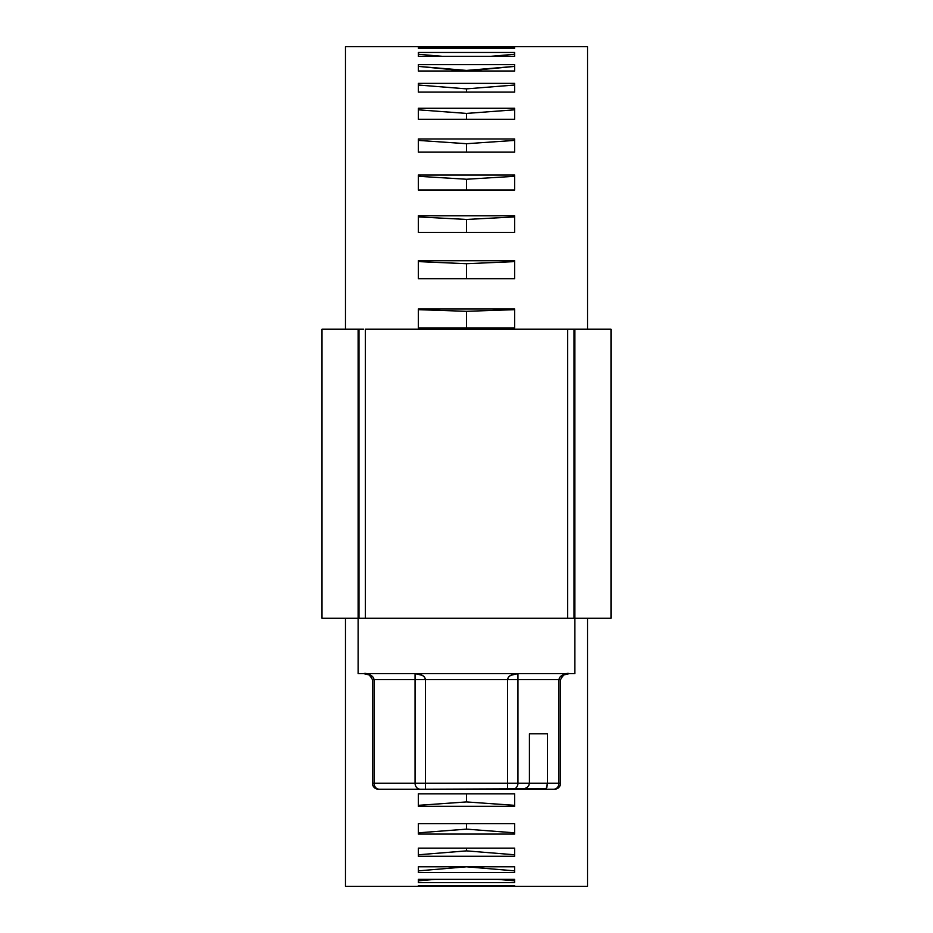 <?xml version="1.0" encoding="UTF-8"?>
<svg xmlns="http://www.w3.org/2000/svg" width="933" height="933" viewBox="0 0 933 933"><rect width="100%" height="100%" fill="white"/><g stroke="black" fill="none" stroke-linecap="round" stroke-linejoin="round"><path stroke-width="1.4" d="M567.649 618.217L567.649 329.221L365.351 329.221L365.351 618.217L365.351 329.221L567.649 329.221L567.649 618.217M567.649 329.221L610.998 329.221L610.998 618.217L322.002 618.217L358.12 618.217L358.12 329.221L363.59 329.221M574.017 329.221L574.017 618.217L574.017 329.221L574.88 329.221L574.88 618.217L358.12 618.217L358.12 673.614L358.12 329.221L322.002 329.221L358.983 329.221L358.983 618.217L358.983 329.221M322.002 329.221L322.002 618.217L322.002 329.221M610.998 618.217L610.998 329.221L574.88 329.221L574.88 618.217L610.998 618.217M604.981 329.221L610.998 329.221M569.387 673.614L569.387 673.614C563.054 673.976 559.578 675.982 558.96 679.632L560.581 679.632C563.147 674.676 566.086 672.67 569.387 673.614L562.016 675.375L559.753 677.335L558.96 679.632L558.96 783.195L547.484 783.195L546.843 787.452L545.28 789.213L553.747 789.213A6.018 5.213 -90 0 0 558.96 783.195L560.581 783.195A6.018 6.018 0 0 1 554.552 789.213L379.253 789.213A6.018 5.213 -90 0 1 374.04 783.195L372.419 783.195A6.018 6.018 0 0 0 378.448 789.213L379.253 789.213L378.448 789.213A6.018 6.018 0 0 1 372.419 783.195L372.419 679.632L415.057 679.632L415.057 783.195L374.04 783.195L374.04 679.632L373.247 677.335L370.984 675.375L363.637 673.614C369.946 673.976 373.422 675.982 374.04 679.632L372.419 679.632L372.419 783.195L374.04 783.195A6.018 5.213 90 0 0 379.253 789.213L420.27 789.213A6.018 5.213 -90 0 1 415.057 783.195L374.04 783.195L374.04 679.632L507.517 679.632L507.517 783.195L425.483 783.195L425.483 679.632L424.69 677.335L422.427 675.375L415.057 673.614L415.057 783.195L425.483 783.195L425.483 789.213L546.132 788.758L547.484 783.195L547.484 733.816L529.419 733.816L529.419 783.195L517.943 783.195L517.943 679.632L558.96 679.632L558.96 783.195L529.419 783.195L529.419 733.816L547.484 733.816L547.484 783.195L517.943 783.195A6.018 5.213 90 0 1 512.73 789.213L507.517 789.213L507.517 783.195L425.483 783.195L425.483 679.632C424.865 675.982 421.389 673.976 415.057 673.614M574.88 673.614L574.88 618.217L574.88 673.614L358.12 673.614L574.88 673.614M521.489 789.213L512.73 789.213L524.346 788.758L527.017 787.452L528.801 785.493L529.419 783.195L528.801 785.493L526.982 787.475M560.581 783.195L558.96 783.195A6.018 5.213 90 0 1 553.747 789.213L554.552 789.213A6.018 6.018 0 0 0 560.581 783.195L560.581 679.632L558.96 679.597M558.96 679.632L517.943 679.632L517.943 673.614L510.573 675.375L508.31 677.335L507.517 679.632L415.057 679.632L415.057 674.069M517.943 679.632L517.932 673.614C511.611 673.976 508.135 675.982 507.517 679.632L517.943 679.632L507.517 679.632L507.517 783.195L517.943 783.195L517.943 679.632M507.517 783.195L507.517 789.213L512.73 789.213A6.018 5.213 -90 0 0 517.943 783.195L507.517 783.195M425.483 789.213L425.483 783.195L415.057 783.195A6.018 5.213 90 0 0 420.27 789.213L425.483 789.213M345.478 46.65L587.522 46.65L587.522 329.221L587.522 46.65L345.478 46.65L345.478 329.221L345.478 46.65M587.522 886.35L345.478 886.35L587.522 886.35L587.522 618.217M345.478 618.217L345.478 886.35L345.478 618.217M418.334 806.322L418.334 793.82L514.666 793.82L514.666 806.322L418.334 806.322L514.666 806.322L514.666 793.82L514.666 805.342L466.5 801.925L418.334 805.342L418.334 793.82L418.334 806.322M418.334 834.079L418.334 823.687L514.666 823.687L514.666 834.079L418.334 834.079L514.666 834.079L514.666 823.687L514.666 832.831L466.5 829.134L418.334 832.831L418.334 823.687L418.334 834.079M418.334 856.272L418.334 848.132L514.666 848.132L514.666 856.272L418.334 856.272L514.666 856.272L514.666 848.132L514.666 854.78L466.5 850.873L418.334 854.78L418.334 848.132L418.334 856.272M418.334 872.53L418.334 866.792L514.666 866.792L514.666 872.53L418.334 872.53L514.666 872.53L514.666 866.792L514.666 870.862L466.5 866.792L418.334 870.862L418.334 866.792L418.334 872.53M418.334 880.822L435.396 879.352L418.334 880.822L418.334 879.352L418.334 882.606L418.334 879.352L514.666 879.352L514.666 882.606L418.334 882.606L514.666 882.606L514.666 879.352L514.666 880.822L497.604 879.352L514.666 880.822M418.334 885.615L514.666 885.615L514.666 886.327L418.334 886.327L418.334 885.615L418.334 886.327L514.666 886.327L514.666 885.615L418.334 885.615M514.666 48.271L418.334 48.271L418.334 46.977L514.666 46.977L514.666 48.271L514.666 46.977L418.334 46.977L418.334 48.271L514.666 48.271M514.666 56.318L418.334 56.318L418.334 52.47L514.666 52.47L514.666 56.318L514.666 52.47L514.666 54.254L490.688 56.318L514.666 54.254L514.666 56.318L418.334 56.318L418.334 52.47L418.334 56.318M514.666 71.013L418.334 71.013L418.334 64.669L514.666 64.669L514.666 71.013L514.666 64.669L514.666 66.395L466.5 70.43L418.334 66.395L418.334 71.013L418.334 64.669L418.334 66.395L466.5 71.013L514.666 66.395L514.666 71.013L418.334 71.013M514.666 92.11L418.334 92.11L418.334 83.364L514.666 83.364L514.666 92.11L514.666 83.364L514.666 85.02L466.5 88.868L418.334 85.02L418.334 92.11L418.334 83.364L418.334 85.02L466.5 88.868L466.5 92.11L466.5 88.868L514.666 85.02L514.666 92.11L418.334 92.11M514.666 119.272L418.334 119.272L418.334 108.275L514.666 108.275L514.666 119.272L514.666 108.275L514.666 109.814L466.5 113.418L418.334 109.814L418.334 119.272L418.334 108.275L418.334 109.814L466.5 113.418L466.5 119.272L466.5 113.418L514.666 109.814L514.666 119.272L418.334 119.272M514.666 152.079L418.334 152.079L418.334 138.982L514.666 138.982L514.666 152.079L514.666 138.982L514.666 140.405L466.5 143.705L418.334 140.405L418.334 152.079L418.334 138.982L418.334 140.405L466.5 143.705L466.5 152.079L466.5 143.705L514.666 140.405L514.666 152.079L418.334 152.079M514.666 189.994L418.334 189.994L418.334 175.031L514.666 175.031L514.666 189.994L514.666 175.031L514.666 176.29L466.5 179.241L418.334 176.29L418.334 189.994L418.334 175.031L418.334 176.29L466.5 179.241L466.5 189.994L466.5 179.241L514.666 176.29L514.666 189.994L418.334 189.994M514.666 232.422L418.334 232.422L418.334 215.815L514.666 215.815L514.666 232.422L514.666 215.815L514.666 216.911L466.5 219.453L418.334 216.911L418.334 232.422L418.334 215.815L418.334 216.911L466.5 219.453L466.5 232.422L466.5 219.453L514.666 216.911L514.666 232.422L418.334 232.422M514.666 278.687L418.334 278.687L418.334 260.704L514.666 260.704L514.666 278.687L514.666 260.704L514.666 261.602L466.5 263.712L418.334 261.602L418.334 278.687L418.334 260.704L418.334 261.602L466.5 263.712L466.5 278.687L466.5 263.712L514.666 261.602L514.666 278.687L418.334 278.687M514.666 328.054L418.334 328.054L418.334 308.986L514.666 308.986L514.666 328.054L514.666 308.986L514.666 309.674L466.5 311.307L418.334 309.674L418.334 328.054L418.334 308.986L418.334 309.674L466.5 311.307L466.5 328.054L466.5 311.307L514.666 309.674L514.666 328.054L418.334 328.054M418.334 879.352L514.666 879.352M418.334 866.792L514.666 866.792M418.334 870.862L466.5 866.792L514.666 870.862M418.334 848.132L514.666 848.132M418.334 854.78L466.5 850.873L466.5 848.132L466.5 850.873L514.666 854.78M418.334 823.687L514.666 823.687M418.334 832.831L466.5 829.134L466.5 823.687L466.5 829.134L514.666 832.831M418.334 793.82L514.666 793.82M418.334 805.342L466.5 801.925L466.5 793.82L466.5 801.925L514.666 805.342M418.334 308.986L514.666 308.986M418.334 260.704L514.666 260.704M418.334 215.815L514.666 215.815M418.334 175.031L514.666 175.031M418.334 138.982L514.666 138.982M418.334 108.275L514.666 108.275M418.334 83.364L514.666 83.364M418.334 64.669L514.666 64.669M418.334 52.47L514.666 52.47M442.312 56.318L418.334 54.254L442.312 56.318M372.419 679.632C369.853 674.676 366.914 672.67 363.613 673.614"/></g></svg>
